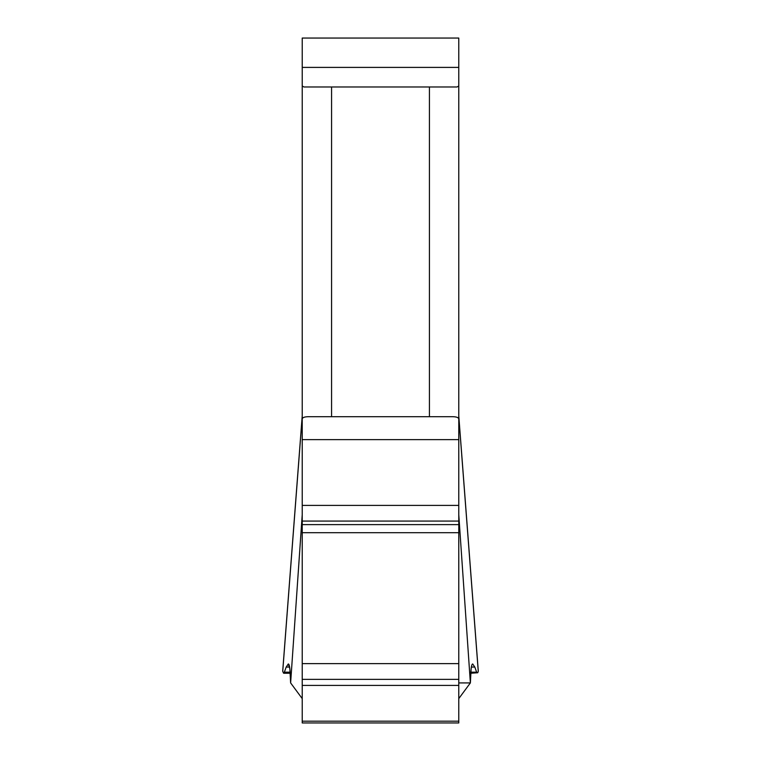 <?xml version="1.0" encoding="UTF-8"?>
<svg xmlns="http://www.w3.org/2000/svg" width="761" height="761" viewBox="0 0 761 761"><rect width="100%" height="100%" fill="white"/><g stroke="black" fill="none" stroke-linecap="round" stroke-linejoin="round"><path stroke-width="1.14" d="M429.423 86.973L457.095 86.973L458.778 85.983L458.778 38.05L302.222 38.05L302.222 85.983L303.905 86.973L331.577 86.973L331.577 416.705L429.423 416.705L429.423 86.973L331.577 86.973M458.778 85.983L458.778 419.187C458.731 417.428 456.239 416.6 451.302 416.705L429.423 416.705M283.644 673.238L282.731 671.345L302.222 416.419L302.222 722.95L458.778 722.95L458.778 419.187M302.222 85.983L302.222 439.63L458.778 439.63L458.778 416.419L478.269 671.345L477.746 672.753L476.652 672.172L474.797 667.055L472.695 663.963C471.401 663.992 470.621 670.317 470.374 682.921L458.778 514.721M302.222 419.187C302.269 417.428 304.761 416.6 309.698 416.705L331.577 416.705M470.736 673.247L477.746 672.753M283.254 672.753L284.348 672.172L286.203 667.055L288.305 663.963C289.608 664.039 290.379 670.355 290.626 682.921L302.222 514.721M458.778 698.608L470.374 682.921M288.314 663.963L289.865 668.767L290.626 682.921L302.222 698.608M284.348 672.172L290.188 672.172M470.812 672.172L476.652 672.172M286.203 667.055L289.618 667.055M471.382 667.055L474.797 667.055M471.135 668.738L470.374 682.921L458.778 682.921M302.222 721.181L458.778 721.181M302.222 685.404L458.778 685.404M302.222 679.354L458.778 679.354M302.222 663.64L458.778 663.64M302.222 532.7L458.778 532.7M302.222 524.624L458.778 524.624M302.222 521.066L458.778 521.066M302.222 505.399L458.778 505.399M302.222 67.406L458.778 67.406M290.264 673.247L283.739 673.247M302.222 415.887L282.712 671.078M478.289 671.078L458.778 415.887"/></g></svg>
